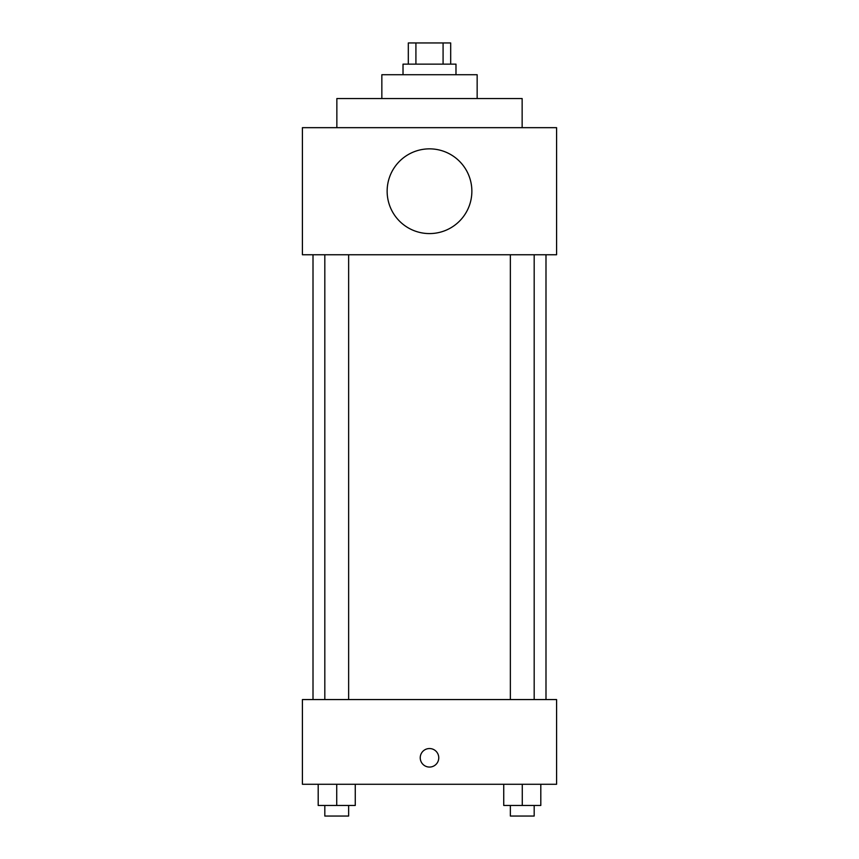 <?xml version="1.0" encoding="UTF-8"?>
<svg xmlns="http://www.w3.org/2000/svg" width="859" height="859" viewBox="0 0 859 859"><rect width="100%" height="100%" fill="white"/><g stroke="black" fill="none" stroke-linecap="round" stroke-linejoin="round"><path stroke-width="1.29" d="M415.917 64.135L415.917 42.95L408.315 42.95L408.315 64.135M415.917 42.95L450.685 42.95L450.685 64.135M443.083 64.135L443.083 42.95M403.021 74.722L403.021 64.135L455.979 64.135L455.979 74.722M381.847 98.549L381.847 74.722L477.153 74.722L477.153 98.549M336.857 127.669L336.857 98.549L522.143 98.549L522.143 127.669M302.411 127.669L556.589 127.669L556.589 254.758L302.411 254.758L302.411 127.669M387.141 191.213A42.359 42.359 0 0 0 450.685 227.903A42.359 42.359 0 0 0 450.685 154.534A42.359 42.359 0 0 0 387.141 191.213M313.009 699.559L313.009 254.758M510.364 254.758L510.364 699.559M324.82 699.559L324.82 254.758M302.411 699.559L556.589 699.559L556.589 784.278L302.411 784.278L302.411 699.559M429.5 767.066A9.266 9.266 0 0 1 421.479 753.171A9.266 9.266 0 0 1 437.521 753.171A9.266 9.266 0 0 1 429.5 767.066M503.739 784.278L503.739 805.463L540.805 805.463L540.805 784.278L540.805 805.463M522.272 805.463L522.272 784.278M534.18 805.463L534.18 816.05L510.364 816.05L510.364 805.463M318.195 784.278L318.195 805.463L355.261 805.463L355.261 784.278L355.261 805.463M336.728 805.463L336.728 784.278M348.636 805.463L348.636 816.05L324.82 816.05L324.82 805.463M545.991 699.559L545.991 254.758M534.18 254.758L534.18 699.559M348.636 699.559L348.636 254.758"/></g></svg>
